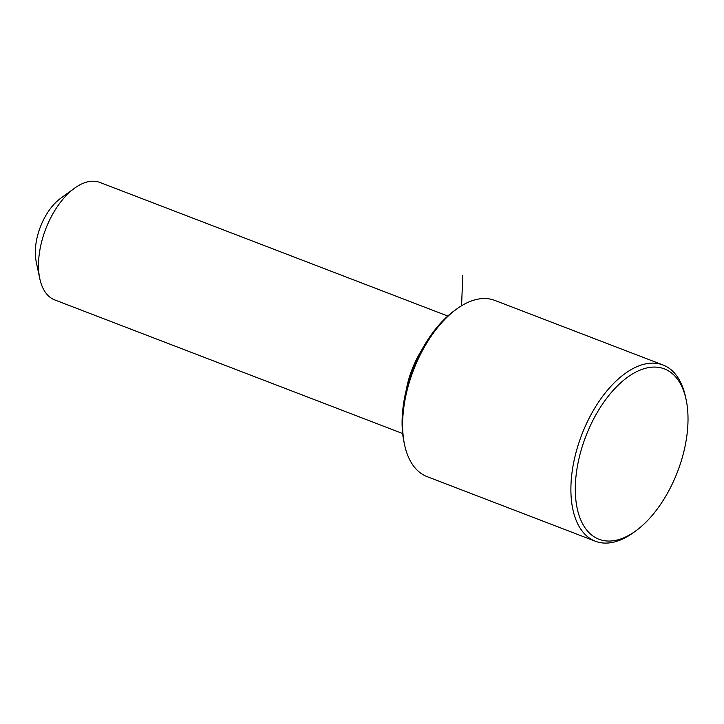 <?xml version="1.0" encoding="UTF-8"?>
<svg xmlns="http://www.w3.org/2000/svg" width="724" height="724" viewBox="0 0 724 724"><rect width="100%" height="100%" fill="white"/><g stroke="black" fill="none" stroke-linecap="round" stroke-linejoin="round"><path stroke-width="1.09" d="M447.767 316.035L99.921 182.448A62.934 33.901 111 0 0 74.463 188.258A62.934 33.901 111 0 0 60.644 202.041A62.934 33.901 111 0 0 39.775 278.586A62.934 33.901 111 0 0 54.798 299.944L402.644 433.531M421.486 350.461A62.934 33.901 111 0 0 406.164 390.354M74.463 188.258L60.481 198.439A44.055 23.729 111 0 0 50.807 208.087A44.055 23.729 111 0 0 36.2 261.663L39.775 278.586M686.162 399.856L685.565 397.033A94.391 50.861 111 0 0 663.03 364.996L494.754 300.379A94.391 50.861 111 0 0 456.572 309.094L454.238 310.786A91.251 49.16 111 0 0 434.21 330.768A91.251 49.16 111 0 0 403.938 441.758L404.535 444.581A94.391 50.861 111 0 0 427.07 476.618L595.345 541.235A94.391 50.861 111 0 0 633.536 532.52L635.862 530.828A91.251 49.16 111 0 0 655.89 510.836A91.251 49.16 111 0 0 686.162 399.856A91.251 49.16 111 0 0 607.427 397.295A91.251 49.16 111 0 0 577.191 508.411A91.251 49.16 111 0 0 635.862 530.828M456.572 309.094A94.391 50.861 111 0 0 435.848 329.764A94.391 50.861 111 0 0 404.535 444.581M663.03 364.996A94.391 50.861 111 0 0 604.115 394.39A94.391 50.861 111 0 0 595.345 541.235M461.586 305.745L462.754 275.238"/></g></svg>
